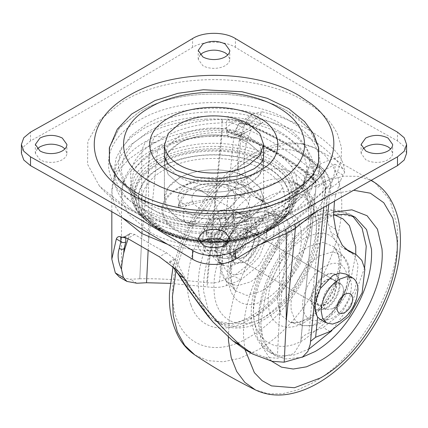 <?xml version="1.0" encoding="UTF-8"?>
<svg xmlns="http://www.w3.org/2000/svg" width="428" height="428" viewBox="0 0 428 428"><rect width="100%" height="100%" fill="white"/><g stroke="black" fill="none" stroke-linecap="round" stroke-linejoin="round"><path stroke-width="0.32" stroke-dasharray="2.14 1.6" d="M334.942 274.139C337.874 275.771 339.377 278.938 339.441 283.646C339.404 287.723 338.264 291.971 336.028 296.39C333.102 301.922 329.421 306.015 324.996 308.668L314.778 309.685L310.546 300.328C311.402 289.703 316.217 281.356 324.996 275.3C328.816 273.155 332.133 272.77 334.942 274.139L335.595 274.519C338.532 276.151 340.035 279.318 340.1 284.026C340.062 288.103 338.923 292.351 336.681 296.77C333.76 302.302 330.079 306.395 325.649 309.048L315.436 310.059L311.204 300.707C312.06 290.077 316.875 281.736 325.649 275.68C329.474 273.535 332.791 273.144 335.595 274.519M332.882 279.388C335.017 280.57 336.108 282.876 336.157 286.3L333.674 295.566C331.545 299.589 328.87 302.569 325.649 304.501L318.218 305.234L315.142 298.434C315.768 290.703 319.267 284.636 325.649 280.233C328.431 278.671 330.844 278.387 332.882 279.388L251.445 232.372C253.579 233.554 254.671 235.855 254.719 239.279L252.236 248.55C250.107 252.574 247.432 255.548 244.211 257.479L236.78 258.218L233.704 251.413C234.325 243.682 237.829 237.615 244.211 233.212C246.993 231.65 249.401 231.371 251.445 232.372M254.157 227.503C257.094 229.13 258.592 232.297 258.662 237.005C258.624 241.082 257.485 245.335 255.243 249.749C252.317 255.281 248.641 259.373 244.211 262.032L233.993 263.043L229.761 253.692C230.617 243.061 235.437 234.721 244.211 228.664C248.037 226.514 251.348 226.128 254.157 227.503L254.815 227.883C257.752 229.51 259.25 232.677 259.32 237.385C259.282 241.462 258.143 245.709 255.901 250.129C252.975 255.66 249.299 259.753 244.87 262.412L234.651 263.423L230.419 254.066C231.275 243.441 236.09 235.1 244.87 229.044C248.689 226.894 252.006 226.508 254.815 227.883M200.17 242.917L198.212 247.314L202.835 253.761C205.831 255.446 209.41 256.335 213.588 256.431C218.077 256.458 221.939 255.57 225.165 253.761C227.851 252.178 229.376 250.284 229.734 248.074L229.788 247.314L227.83 242.917M37.29 148.88L35.331 153.278L39.959 159.724C42.95 161.41 46.534 162.298 50.707 162.394C55.201 162.421 59.059 161.533 62.285 159.724C64.97 158.141 66.495 156.247 66.859 154.037L66.912 153.278L64.954 148.88M363.046 148.88L361.088 153.278L365.715 159.724C368.706 161.41 372.29 162.298 376.463 162.394C380.957 162.421 384.815 161.533 388.041 159.724C390.727 158.141 392.251 156.247 392.615 154.037L392.669 153.278L390.711 148.88M200.17 54.843L198.212 59.246L202.835 65.687C205.831 67.373 209.41 68.261 213.588 68.357C218.077 68.384 221.939 67.496 225.165 65.687C227.851 64.104 229.376 62.21 229.734 60L229.788 59.246L227.83 54.843M178.925 143.273C197.185 132.177 230.815 132.177 249.075 143.273L259.828 152.566L263.6 163.523L263.172 167.289C261.61 173.677 256.907 179.172 249.075 183.773C239.91 188.935 228.943 191.723 216.161 192.135C201.727 192.354 189.315 189.567 178.925 183.773L168.172 174.485L164.4 163.523L168.172 152.566L178.925 143.273C170.488 148.249 165.706 154.203 164.571 161.137L164.4 163.523L168.172 174.485L178.925 183.773C197.185 194.874 230.815 194.874 249.075 183.773L259.828 174.485L263.6 163.523L259.828 152.566L249.075 143.273C239.669 137.987 228.413 135.195 215.3 134.895C201.187 134.815 189.064 137.607 178.925 143.273M109.493 162.308L119.396 181.461L139.523 197.725L151.555 203.696C199.427 225.363 276.911 215.894 305.464 184.885L313.927 173.945L318.512 162.266M318.673 147.949L308.909 128.357L288.477 111.729C249.706 88.157 178.294 88.157 139.523 111.729L119.091 128.357L109.327 147.949M109.327 161.506L119.091 181.097L139.523 197.725C171.692 216.921 226.439 221.158 266.232 207.537L286.102 199.057L302.002 188.143L313.061 175.394L318.673 161.506M318.464 146.932L311.755 132.081L298.824 118.674L288.477 111.724C249.706 88.157 178.294 88.157 139.523 111.724L119.449 127.929L109.52 147.007M246.763 221.608C209.8 228.803 166.481 222.806 139.186 206.719C98.178 184.233 98.178 142.813 139.186 120.332C178.134 96.653 249.866 96.653 288.814 120.332C302.211 128.138 311.381 137.345 316.313 147.96C331.395 178.107 298.824 212.598 246.763 221.608M253.595 223.47C208.923 232.169 156.573 224.919 123.59 205.477L99.467 186.094L87.558 164.245L87.82 141.347L100.232 119.594L123.59 101.083C170.654 72.471 257.346 72.471 304.41 101.083C320.599 110.515 331.679 121.648 337.639 134.472L341.469 147.526L341.202 160.762L336.841 173.757L328.533 186.094L315.051 198.506L297.588 209.142L276.825 217.574L253.595 223.47M406.6 153.278L404.225 146.558L397.484 140.914C342.416 110.328 288.397 79.137 235.421 47.348C224.438 40.387 203.562 40.387 192.579 47.348C139.603 79.137 85.584 110.328 30.516 140.914L23.775 146.558L21.4 153.278M178.931 218.692C169.772 213.262 164.935 206.761 164.416 199.191L168.177 187.485L178.931 178.192C187.55 173.324 197.859 170.558 209.87 169.905C225.042 169.344 238.112 172.109 249.069 178.192L259.823 187.485L263.6 198.442L259.823 209.399L249.069 218.692C230.815 229.788 197.185 229.788 178.931 218.692C197.185 229.793 230.815 229.793 249.075 218.692L259.828 209.399L263.6 198.442L259.828 187.48L249.075 178.192C239.669 172.907 228.413 170.114 215.3 169.814C201.187 169.734 189.064 172.527 178.925 178.192C170.488 183.168 165.706 189.123 164.571 196.056L164.4 198.442L168.172 209.399L178.925 218.692M194.061 221.469L214 198.442L198.357 189.411L206.703 194.226L209.014 189.24L219.27 183.35L219.725 186.105L224.636 184.19L236.256 193.451L233.939 198.442L214 198.442L235.368 195.136C244.656 193.927 251.241 204.504 249.877 212.834L241.237 214.166L247.566 217.82L229.643 207.473C223.539 210.774 216.418 211.876 208.276 210.779C205.643 216.226 196.527 224.272 191.744 226.455L194.061 221.469L185.42 222.801C181.108 215.412 183.393 203.407 192.632 201.749L214 198.442L241.237 214.166M233.939 198.442L242.58 197.105L244.575 195.163L235.368 195.136C237.267 199.839 235.357 203.947 229.643 207.473L214 198.442L186.763 205.74L180.434 202.091L187.394 191.353L192.921 188.662L198.357 189.411L194.392 187.122C202.198 183.73 210.49 182.467 219.27 183.35M229.643 207.473C236.31 211.582 233.747 223.523 227.621 229.333L221.297 225.679L214 198.442L208.276 210.779C200.272 209.378 195.061 206.366 192.632 201.749C182.472 203.739 177.636 205.515 178.123 207.077L186.763 205.74M187.394 191.353C182.489 195.008 179.364 200.127 178.021 206.713L180.434 202.091M221.297 225.679L218.981 230.671C212.721 226.803 205.948 216.295 208.276 210.779M192.632 201.749C190.733 197.046 192.643 192.932 198.357 189.411C204.461 186.11 211.582 185.008 219.725 186.105L214 198.442L206.703 194.226M219.725 186.105C227.728 187.507 232.939 190.519 235.368 195.136M200.379 190.578L209.014 189.24M191.744 226.455L185.42 222.801M249.877 212.834L247.566 217.82M227.621 229.333L218.981 230.671M236.256 193.451L242.58 197.105M340.26 283.604C342.4 284.791 343.491 287.097 343.54 290.532L341.052 299.825C338.917 303.853 336.237 306.839 333.005 308.775L325.558 309.514L322.471 302.692C323.097 294.945 326.607 288.863 333.005 284.449C335.793 282.881 338.211 282.598 340.26 283.604L333.428 279.661C335.568 280.843 336.665 283.154 336.713 286.589L334.22 295.882C332.085 299.91 329.405 302.896 326.179 304.832L318.726 305.571L315.639 298.749C316.265 291.003 319.78 284.92 326.179 280.506C328.961 278.938 331.379 278.655 333.428 279.661M235.919 257.747C238.032 259.095 240.622 258.919 243.687 257.207C250.086 252.793 253.595 246.71 254.221 238.963L251.134 232.142L243.687 232.88C240.739 234.635 238.225 237.31 236.138 240.921L233.153 251.124C233.185 254.243 234.111 256.452 235.919 257.747L229.087 253.804C231.2 255.152 233.79 254.976 236.855 253.264C243.254 248.85 246.769 242.767 247.389 235.02L244.302 228.199L236.855 228.937C233.913 230.692 231.393 233.367 229.306 236.973L226.321 247.181C226.353 250.3 227.279 252.509 229.087 253.804M297.54 184.522L295.866 174.908L290.901 165.684C281.849 154.647 267.093 146.13 246.635 140.122C220.661 134.189 195.516 135.184 171.189 143.107L164.582 145.691L154.931 150.592C144.873 156.445 137.821 163.325 133.782 171.232L130.46 184.698L136.821 203.156L154.931 218.804C170.291 227.455 188.684 232.147 210.105 232.875C234.517 233.287 255.505 228.6 273.069 218.804L281.356 213.107L285.733 209.239L294.534 197.34L297.54 184.522L297.54 191.573L291.179 173.115L273.069 157.467C258.228 149.088 240.461 144.418 219.767 143.455C181.675 141.534 143.792 156.803 133.782 178.107L130.658 188.24L130.46 191.573L136.821 210.03L154.931 225.674C170.291 234.33 188.684 239.022 210.105 239.75C234.517 240.161 255.505 235.47 273.069 225.674L291.179 210.03L297.54 191.573C297.551 196.789 296.203 201.936 293.501 207.008L290.147 212.218C283.951 220.324 274.797 226.963 262.685 232.142L241.344 238.653L217.649 241.306L190.123 239.306L165.31 232.142L155.824 227.439C138.64 217.14 130.674 204.851 131.92 190.572C135.002 172.998 149.961 159.97 176.801 151.485C190.31 147.58 204.605 145.905 219.682 146.467C240.06 147.414 257.56 152.015 272.176 160.265C304.067 177.748 304.067 209.955 272.176 227.439L261.626 232.591L281.924 220.062C302.152 202.391 297.31 176.983 270.908 162.276L253.216 154.556C228.263 147.029 203.059 146.74 177.609 153.689C129.705 166.401 118.412 207.307 157.092 227.99L166.369 232.591L190.642 239.6L217.568 241.558L240.75 238.958L261.626 232.591M205.681 119.161C236.24 118.037 262.562 123.601 284.636 135.853L297.059 144.594L306.293 154.567L311.975 165.385L313.895 176.636L311.975 187.887L306.293 198.704L297.059 208.677L284.636 217.419C247.866 239.771 180.135 239.771 143.364 217.419C124.923 206.483 115.186 193.392 114.137 178.144L116.025 165.385L121.707 154.567L130.941 144.594L143.364 135.853C160.725 126.046 181.493 120.482 205.681 119.161M205.681 112.061C236.24 110.932 262.562 116.496 284.636 128.753L297.059 137.495L306.293 147.462L311.975 158.285L313.895 169.536L311.975 180.787L306.293 191.605L297.059 201.577L284.636 210.314C247.866 232.672 180.135 232.672 143.364 210.314C124.923 199.384 115.186 186.292 114.137 171.045L116.025 158.285L121.707 147.462L130.941 137.495L143.364 128.753C160.725 118.941 181.493 113.377 205.681 112.061M279.618 131.647C297.685 142.406 306.742 155.278 306.79 170.264L302.446 185.757L293.282 197.378L279.618 207.419C262.476 217.071 241.954 222.287 218.05 223.063C191.038 223.475 167.813 218.259 148.382 207.419L134.718 197.378L125.554 185.757L121.258 171.377L123.836 156.857L133.108 143.278L148.382 131.647C182.542 110.884 245.458 110.884 279.618 131.647M218.184 218.869C190.257 219.297 166.246 213.904 146.151 202.695L132.022 192.311L122.552 180.295L118.107 165.427L120.776 150.415L130.358 136.377L146.151 124.35C181.472 102.881 246.528 102.881 281.849 124.35C300.526 135.478 309.893 148.784 309.942 164.277L305.448 180.295L295.978 192.311L281.849 202.695C264.124 212.673 242.906 218.066 218.184 218.869M240.563 212.663C228.076 220.827 204.391 221.597 190.39 214.3L188.384 213.23L180.29 206.093L177.802 197.683L180.268 190.818L186.528 184.81C199.362 175.673 225.626 175.1 239.616 183.655L247.207 190.091L250.198 197.683L247.956 205.724L240.563 212.663M282.748 187.453L286.097 201.513L281.073 215.407L263.546 230.35L236.721 239.605C211.437 244.618 181.691 240.552 162.988 229.526L146.611 214.947C133.664 196.5 147.804 173.554 178.021 163.972C205.296 154.567 242.922 157.445 265.012 170.622C273.251 175.416 279.168 181.023 282.748 187.453C278.478 194.403 272.08 198.742 263.541 200.459C273.011 215.616 257.142 233.881 230.441 238.556C210.276 241.932 192.493 239.498 177.09 231.264C156.857 220.169 156.862 199.737 177.09 188.646C196.302 176.962 231.698 176.962 250.91 188.646C256.714 192.017 260.925 195.954 263.541 200.459M123.719 237.385L124.741 236.593L125.548 236.903L124.912 237.38M208.04 316.217L188.481 284.695L176.989 262.369L174.469 258.854L166.417 252.75C153.229 245.661 142.647 239.552 134.665 234.421L130.363 233.394L124.741 236.593L122.494 236.994M186.769 287.295L187.491 285.262L179.589 272.946L173.324 264.488L169.734 262.573L166.171 261.899M194.018 293.886L187.491 285.262L188.481 284.695M178.797 275.006L179.589 272.946M173.554 267.746C172.538 267.163 172.463 266.077 173.324 264.488L176.989 262.369M128.116 238.76L129.219 234.79L125.548 236.903L125.779 237.583M175.073 259.486L169.734 262.573M174.469 258.854L168.327 262.396M130.363 233.394L124.227 236.935M129.219 234.79L130.08 233.511L124.767 236.566M320.46 288.328C313.826 300.419 312.879 310.016 317.619 317.121M224.545 230.446C214.872 241.643 213.256 257.586 221.233 263.985C214.931 256.046 216.038 244.864 224.545 230.446L234.207 132.552L239.787 128.903L244.399 125.088L247.427 119.899L252.424 113.832L262.369 111.858L255.944 118.503L248.31 124.446L239.022 123.526L235.175 132.027M331.325 187.539L330.363 188.063C330.074 178.23 325.997 170.526 318.138 164.967L328.49 160.382L339.993 156.675C342.464 160.661 344.032 165.877 344.7 172.329L342.989 175.068L340.549 180.6L335.937 184.415L331.325 187.539C330.55 177.877 326.168 170.296 318.191 164.791C298.749 149.115 275.455 135.671 248.31 124.446L242.312 122.997L239.038 121.573L237.192 120.145C269.849 132.755 297.535 148.778 320.24 168.215L314.848 166.032L308.106 167.113C287.311 149.244 261.444 134.312 230.494 122.306L222.293 122.916C199.673 123.339 180.263 128.106 164.052 137.222L154.893 142.508C122.494 160.275 122.494 192.996 154.893 210.763C185.661 229.467 242.339 229.467 273.107 210.763L282.266 205.472C298.054 196.115 306.314 184.907 307.042 171.847L308.106 167.113C319.593 169.772 325.601 175.988 326.115 185.768L325.403 190.744L322.514 201.508L316.094 211.732M154.893 142.508L145.606 141.588L154.759 136.302L150.913 144.803C170.692 134.178 194.376 128.801 221.966 128.668C221.971 118.995 222.079 117.074 222.293 122.916L222.1 119.508L227.905 119.08L237.192 120.145L230.494 122.306L227.905 119.08L226.508 121.589L226.102 128.026C230.815 123.408 235.127 121.258 239.038 121.573C271.668 134.232 298.942 149.977 320.872 168.819L323.579 172.002L320.24 168.215L318.138 164.967M323.579 172.002L326.115 185.768C325.981 188.432 327.393 189.197 330.363 188.063L328.741 204.45M307.042 171.847L320.342 176.561L325.612 187.582L323.771 207.307M282.266 205.472L290.254 213.208L294.945 223.999M164.052 137.222L154.765 136.302C162.822 131.428 173.356 127.303 186.351 123.927C199.009 120.974 210.929 119.503 222.1 119.508M139.779 278.799L141.754 237.577L139.779 278.799C157.729 278.409 180.06 279.682 206.767 282.619L221.966 128.668L226.102 128.026C227.996 131.856 230.703 133.37 234.207 132.552L238.861 123.612L247.999 124.468M247.427 119.899L255.596 124.409L242.703 131.845L241.162 135.248L236.021 137.768C232.463 138.752 229.52 137.88 227.204 135.152L226.728 131.856C226.92 129.219 227.081 129.251 227.22 131.963L230.403 130.353L232.292 132.883L234.908 134.151L239.948 135.178L237.433 134.253L236.021 137.768M244.399 125.088L239.386 140.052L246.218 144.001L250.979 129.577L255.414 124.511L263.017 122.627L255.227 118.128L249.594 117.422M344.7 172.329L342.796 168.686L335.001 164.186L335.001 170.456L342.989 175.068M334.466 201.176L335.536 195.569L328.704 191.621L333.471 177.203L335.001 170.456M281.356 213.107C285.685 216.563 288.028 220.934 288.381 226.214L307.582 210.523L315.586 191.883L315.72 189.807L300.793 340.988C300.911 337.799 303.58 335.242 308.802 333.31L323.654 182.868C323.343 179.006 321.589 175.972 318.4 173.768L313.264 177.508L314.505 180.349L313.012 178.166L305.036 176.892C310.075 177.171 313.585 179.257 315.564 183.147L316.324 186.603C316.463 188.069 317.544 187.871 319.572 186.003L323.654 182.868L333.471 177.203M319.572 186.003C319.277 182.13 317.175 179.295 313.264 177.508C293.196 160.869 268.757 146.761 239.948 135.178L246.416 132.215L242.703 131.845L237.433 134.253L234.908 134.151M234.897 134.146C266.649 146.526 293.078 161.854 314.173 180.124L316.137 183.05L316.324 186.603L315.768 189.133L300.718 342.512L293.849 353.662L277.296 358.236L265.141 357.278L272.101 361.296M315.564 183.147L315.345 181.167L314.537 180.204C292.613 161.024 265.044 145.108 231.832 132.45L226.728 131.856C226.92 129.219 227.081 129.251 227.22 131.963L246.635 140.122M232.292 132.883L227.204 135.152L221.929 135.655C221.929 129.85 221.998 128.7 222.121 132.204L227.22 131.963M290.901 165.684L305.036 176.892L304.618 179.835C311.825 180.562 315.522 183.885 315.72 189.807L300.718 342.512M250.979 129.577L241.162 135.248L226.31 285.685C220.939 287.525 214.503 287.905 207.002 286.835L221.929 135.655C196.928 135.895 175.475 140.903 157.552 150.677L159.863 145.579L164.582 145.691M148.142 250.455L148.586 241.52L157.552 150.677L148.586 155.856L150.897 150.752L159.863 145.579C168.702 140.512 178.663 136.666 189.754 134.028C201.369 131.428 212.122 130.139 222.009 130.16L222.121 132.204C203.006 132.514 186.03 136.147 171.189 143.107M262.369 111.858C298.327 120.974 324.205 135.911 339.993 156.675M255.227 118.128C297.385 127.491 326.575 144.343 342.796 168.686M206.767 282.619C211.71 283.25 215.947 282.962 219.478 281.742L233.886 275.98L252.739 260.909L265.997 237.214L268.736 213.69L265.665 204.814L259.935 199.057L252.9 195.944L259.726 199.887L263.846 201.711L257.019 197.768M310.541 341.309L310.263 344.166M349.253 250.626L354.989 256.383L358.054 265.258L355.315 288.782L342.063 312.477L323.204 327.548L308.802 333.31M139.624 278.799L129.957 279.233L119.476 277.114M226.31 285.685L240.718 279.923L259.571 264.852L272.829 241.157L275.562 217.633L272.497 208.757L266.767 203L263.846 201.711M170.242 283.357L207.002 286.835M136.912 283.245L129.957 279.233M245.308 349.762L265.141 357.278M335.536 195.569L340.549 180.6M239.386 140.052C236.577 152.914 236.62 164.111 239.509 173.65L241.793 180.985L246.207 189.909L252.9 195.944M246.218 144.001C243.409 156.857 243.452 168.054 246.341 177.593L248.62 184.928L253.034 193.852L259.726 199.887M345.819 249.16L342.218 247.512L335.525 241.478L331.112 232.554L328.827 225.219C325.938 215.68 325.895 204.482 328.704 191.621M148.586 241.52L148.586 155.856L128.534 173.185L123.269 183.205L121.493 193.622L123.269 204.044L128.534 214.064L148.586 231.388C182.638 252.092 245.362 252.092 279.414 231.388L279.414 317.052L277.296 358.236M211.683 225.133C209.26 228.991 208.019 232.795 207.96 236.55L211.036 243.355L218.467 242.617L225.7 235.111C227.835 231.462 228.927 227.894 228.975 224.416L225.898 217.611L218.467 218.35L211.683 225.133M209.843 224.074C207.425 227.926 206.184 231.735 206.119 235.491L209.196 242.291L216.627 241.558L223.86 234.046C225.995 230.398 227.086 226.835 227.134 223.357C227.108 220.42 226.278 218.285 224.652 216.953L224.058 216.552L216.627 217.285L209.843 224.074M219.093 218.874C217.601 217.777 215.728 217.857 213.476 219.109C209.008 222.191 206.553 226.439 206.119 231.848C206.553 236.754 209.008 238.171 213.476 236.096L218.537 230.842L220.832 223.357L219.093 218.874M244.88 228.632L244.286 228.231L236.855 228.964C230.473 233.372 226.968 239.439 226.348 247.165L229.424 253.97L236.855 253.237L244.088 245.726C246.223 242.077 247.314 238.514 247.363 235.031C247.336 232.099 246.507 229.964 244.88 228.632M333.005 308.749L340.239 301.237C342.373 297.588 343.465 294.025 343.513 290.548C343.486 287.611 342.657 285.476 341.03 284.144L340.437 283.743L333.005 284.481C326.623 288.884 323.119 294.951 322.498 302.682L325.574 309.481L333.005 308.749M251.899 217.724L250.787 216.969L244.393 215.728L236.855 218.35C226.326 224.112 216.884 240.477 217.151 252.477L218.655 260.315L222.924 265.232L229.317 266.473L236.855 263.851C242.066 260.759 246.592 256.067 250.417 249.775C254.419 242.933 256.468 236.251 256.559 229.724C256.506 224.224 254.954 220.222 251.899 217.724M246.646 214.69L245.533 213.936L239.14 212.695L231.601 215.316C221.073 221.078 211.63 237.444 211.897 249.444L213.401 257.281L217.67 262.198L224.063 263.439L231.601 260.818C236.812 257.726 241.333 253.034 245.164 246.742C249.166 239.899 251.215 233.217 251.306 226.69C251.252 221.19 249.701 217.189 246.646 214.69M320.005 319.133L325.97 320.294L333.005 317.849C337.874 314.965 342.09 310.584 345.664 304.709C349.403 298.321 351.313 292.083 351.399 285.995C351.351 280.859 349.901 277.125 347.049 274.792L346.011 274.091M320.428 288.386L314.617 307.229L317.517 316.998M345.979 316.608L352.233 308.497L356.813 297.851M235.635 232.704L234.228 221.383C234.03 214.621 231.404 210.886 226.348 210.169C221.094 209.966 215.84 213 210.587 219.27C205.526 225.824 202.899 232.597 202.706 239.584C202.899 246.346 205.526 250.08 210.587 250.797C215.84 251.001 221.094 247.967 226.348 241.697L235.635 232.704L245.956 238.664L239.482 249.278L230.194 258.271L223.721 258.378L214.433 256.864L215.84 247.165L214.433 235.844L223.721 226.856L230.194 216.236L239.482 217.756L245.956 217.643L247.363 228.964L245.956 238.664M226.348 241.697C231.404 235.143 234.03 228.37 234.228 221.383L235.635 211.689L226.348 210.169L219.874 210.282L210.587 219.27L204.113 229.889L202.706 239.584L204.113 250.904L210.587 250.797L219.874 252.311L226.348 241.697M219.874 252.311L230.194 258.271M204.113 250.904L214.433 256.864M204.113 229.889L214.433 235.844M219.874 210.282L230.194 216.236M235.635 211.689L245.956 217.643M239.482 217.756C234.228 217.547 228.975 220.581 223.721 226.856C218.665 233.41 216.038 240.178 215.84 247.165C216.038 253.927 218.665 257.667 223.721 258.378C228.975 258.587 234.228 255.553 239.482 249.278C244.543 242.724 247.17 235.956 247.363 228.964C247.17 222.207 244.543 218.467 239.482 217.756M316.453 221.019C317.635 255.473 290.414 303.013 259.973 319.668L238.359 327.185L220.035 323.622L208.575 311.167L203.632 291.527C202.776 273.931 207.452 255.302 217.67 235.657C229.05 214.77 243.152 199.293 259.973 189.23C266.885 185.249 273.578 182.804 280.04 181.895L290.66 181.975L299.91 185.271L312.017 199.063L316.453 221.019M201.176 303.094C195.045 282.994 198.795 259.502 212.416 232.623C223.796 211.737 237.898 196.259 254.719 186.196C261.631 182.216 268.324 179.771 274.787 178.861L285.401 178.941L294.657 182.237L302.992 189.684L308.572 200.657L311.076 214.524L310.359 230.505L299.621 265.06L278.767 296.54C271.149 305.052 263.129 311.75 254.719 316.634L233.105 324.151L214.781 320.588L206.708 313.489L201.176 303.094M302.088 357.289L285.674 358.953L275.204 355.475L263.097 341.683L258.667 319.727C257.485 285.273 284.7 237.733 315.142 221.078L336.756 213.567L355.08 217.124L349.826 214.091L352.495 215.851M364.624 267.768L352.19 302.056L331.919 330.603M309.888 218.045L331.502 210.533L349.826 214.091C320.652 199.978 288.151 223.368 266.74 259.496C256.26 278.612 251.092 296.668 251.236 313.665C251.215 324.381 253.804 333.851 258.994 342.074C261.893 346.407 265.542 349.863 269.95 352.442L257.843 338.65L253.413 316.693C252.231 282.239 279.447 234.699 309.888 218.045M309.118 348.922L294.213 354.973L280.42 355.919L269.95 352.442L275.204 355.475L267.414 348.039L262.605 336.943L260.839 322.755L266.473 290.12L283.962 255.243L308.652 228.413L333.487 215.279M335.83 285C332.379 293.774 327.543 301.574 321.326 308.385L308.749 318.7L299.102 322.509L290.398 322.423L280.902 315.083L277.488 300.654C277.601 291.04 280.458 281.105 286.075 270.849C292.297 259.924 299.857 251.808 308.749 246.512L322.953 242.253L334.054 246.806L339.12 256.533C340.972 264.804 339.875 274.295 335.83 285M344.733 291.179C338.981 305.18 330.662 315.532 319.775 322.236L310.889 325.745L302.864 325.665L295.315 320.658L291.382 310.958C290.002 300.9 292.506 289.959 298.883 278.141C304.618 268.072 311.584 260.593 319.775 255.714L332.866 251.787L343.096 255.987L347.846 265.307C349.435 272.866 348.397 281.49 344.733 291.179M269.48 215.498L279.468 215.289L282.753 216.563C289.67 220.554 292.843 228.349 292.276 239.948C291.398 258.689 276.927 282.491 261.117 291.2L246.913 295.459L235.812 290.906L230.521 280.185L230.569 265.093C233.346 247.277 246.806 226.974 261.117 219.013L269.48 215.498L271.555 215.541L274.963 211.373C293.009 208.372 301.842 218.029 301.467 240.359C300.221 262.107 283.475 289.435 265.226 299.498C242.869 313.291 224.181 297.316 229.67 269.105C232.907 248.368 248.572 224.732 265.226 215.466L274.963 211.373M259.058 211.951L266.997 212.047L270.025 213.224C276.397 216.9 279.324 224.079 278.805 234.769C277.991 252.039 264.659 273.974 250.086 281.999L237 285.925L226.765 281.726L221.934 272.031L221.865 258.394C224.277 241.879 236.775 222.881 250.086 215.477L259.058 211.951M230.569 265.093L231.741 267.313L229.67 269.105M265.226 198.33C292.367 181.868 316.8 195.617 316.453 227.166C317.523 258.41 292.838 301.531 265.226 316.634C239.156 332.385 215.343 320.492 214.123 291.11C211.309 259.753 236.534 213.946 265.226 198.33M190.941 304.87C176.529 269.324 208.859 198.726 249.465 177.096C276.558 160.944 302.275 168.75 309.011 195.168C317.26 222.704 302.377 268.591 275.75 297.706C267.42 307.01 258.662 314.329 249.465 319.668C223.593 335.038 198.827 328.779 190.941 304.87M225.989 177.545C233.624 170.312 241.451 164.379 249.465 159.74C290.484 134.841 327.286 156.086 326.227 204.06C327.286 250.813 290.484 314.559 249.465 337.018C207.029 362.88 169.493 338.971 172.8 288.188C173.95 251.536 196.168 205.317 225.989 177.545M175.999 270.812L184.238 244.597L196.671 218.852L212.577 195.061L231.04 174.592C239.461 166.62 248.09 160.077 256.928 154.963L272.652 147.585L287.835 143.867L301.933 143.942L314.468 147.804L324.488 154.829L332.406 164.903L337.965 177.716L340.993 192.868C348.103 244.602 305.779 323.916 256.928 350.414L239.632 358.338L223.068 361.799L207.933 360.66L194.868 354.962M228.343 336.857L229.515 316.699L234.02 295.272L252.183 252.065L279.949 214.07L296.106 198.966L312.938 187.298L328.854 179.851L344.203 176.159L358.434 176.352L371.044 180.423M245.014 349.59L243.853 340.201C239.364 293.212 277.242 224.176 320.395 200.695L337.451 193.06L353.651 190.246M374.998 182.751L389.806 199.758L397.002 225.203L397.328 228.937C402.272 280.747 360.515 356.861 312.938 382.75L297.209 390.127L282.031 393.846L267.928 393.771L255.393 389.908M271.646 361.216L262.123 346.514L258.667 325.869C257.372 288.21 287.124 236.245 320.395 218.045L333.471 212.111M355.764 254.382L350.997 278.623L339.714 303.083L323.498 324.333L304.634 339.383C277.494 355.845 253.066 342.095 253.408 310.551C252.338 279.302 277.023 236.181 304.634 221.078L320.444 214.84L334.707 214.979M304.634 322.247C285.192 334.054 267.746 323.98 268.249 301.242C267.746 279.077 285.192 248.861 304.634 238.214C322.792 229.06 334.578 232.95 339.993 249.882C344.369 266.5 335.108 293.485 319.277 310.241C314.612 315.292 309.728 319.293 304.634 322.247M302.981 309.032C300.312 295.47 311.654 273.406 324.996 266.2C336.258 260.545 343.513 263.022 346.755 273.642C350.323 287.017 338.826 310.343 324.996 317.769C313.157 323.611 305.822 320.7 302.981 309.032M251.825 217.21L258.731 217.51L263.932 221.292L266.778 228.087L266.917 237.064L259.357 256.977L244.87 271.512C231.254 279.901 219.821 270.336 222.988 253.21C226.059 238.589 233.351 227.498 244.87 219.944L251.825 217.21M164.4 156.776L164.4 198.442L164.4 156.616L168.172 167.578L178.925 176.866C189.315 182.66 201.727 185.447 216.161 185.228C230.248 184.741 242.007 181.467 251.434 175.405C257.897 171.061 261.808 166.053 263.172 160.382L263.6 156.616L263.6 198.442L263.6 156.83M263.6 156.29L259.593 145.338L248.631 136.115C230.205 125.201 196.773 125.377 178.706 136.495L168.231 145.579L164.4 156.274M30.516 140.914L30.516 132.118M192.579 47.348L192.579 38.552M235.421 47.348L235.421 38.552M397.484 140.914L397.484 132.118M134.424 194.868C134.344 169.333 176.673 147.435 220.634 150.276C232.046 150.843 242.767 152.732 252.788 155.942L270.287 163.576L283.86 174.041L291.778 186.292L293.399 199.33L288.6 212.106L281.18 220.725C256.276 245.164 191.225 249.299 157.713 228.568L139.4 212.106L134.424 194.868M220.597 151.186C196.366 150.292 175.501 154.706 158.002 164.422C143.385 173.089 135.665 183.468 134.836 195.553L139.785 212.705L158.002 229.082C181.13 242.826 219.746 246.469 249.251 237.695L272.855 227.343L288.215 212.705L293.191 196.998L288.509 181.263C284.486 174.865 278.312 169.247 269.998 164.422C256.238 156.643 239.771 152.234 220.597 151.186M250.107 189.106C230.392 177.053 193.36 177.855 175.277 190.738C157.948 201.85 159.168 220.474 177.893 230.799L180.712 232.313C200.454 242.601 233.843 241.51 251.445 230.002C269.993 219.002 269.362 199.694 250.107 189.106M285.888 185.244C282.143 178.524 275.958 172.655 267.339 167.648C244.244 153.866 204.894 150.854 176.379 160.693C144.782 170.708 129.994 194.703 143.535 213.989C147.387 219.767 153.096 224.85 160.661 229.237C183.639 242.944 222.699 246.004 251.183 236.336C281.678 226.781 297.005 204.22 285.888 185.244M236.721 239.605L234.672 242.28C254.59 238.444 272.181 228.846 281.073 215.407L273.781 223.298C264.135 231.083 251.766 236.395 236.673 239.236C227.455 240.996 217.659 241.633 207.286 241.135C180.177 240.081 155 228.349 146.927 215.412L146.927 215.407C154.685 226.177 165.743 233.966 180.092 238.787C198.555 244.607 216.75 245.768 234.672 242.28L230.441 238.556M267.639 167.471C275.611 172.099 281.517 177.476 285.374 183.607C298.787 203.744 281.576 228.477 247.764 237.663C219.5 246.068 182.515 242.58 160.361 229.413C130.957 213.288 130.957 183.596 160.361 167.471C188.283 150.496 239.717 150.496 267.639 167.471M166.417 252.75L159.398 256.805M134.665 234.421L127.646 238.471M273.107 210.763L281.11 218.521L285.802 229.344M122.189 217.681L114.453 205.082L111.831 191.803C112.125 168.247 128.903 150.833 145.606 141.588L141.754 150.094L150.913 144.803L141.754 237.577L141.754 150.094L129.047 159.034L119.61 169.231L113.794 180.295L111.831 191.803L111.831 211.689M260.256 244.399L237.781 249.171L214 250.792L190.219 249.171L167.744 244.399M335.001 164.186L318.4 173.768M246.416 132.215L263.017 122.627M273.069 218.804C277.018 222.319 279.131 226.514 279.414 231.388L288.381 226.214L279.414 317.052M304.618 179.835C304.083 190.867 297.792 200.673 285.733 209.239M121.493 269.613L121.493 193.622C121.525 187.336 122.986 181.322 125.869 175.592C131.401 165.278 139.742 157.001 150.897 150.752L154.931 150.592M219.478 281.742L221.233 263.985M310.354 342.427L325.553 188.475M330.036 331.491L323.204 327.548M240.718 279.923L233.886 275.98M246.341 177.593L239.509 173.65M335.659 229.162L328.827 225.219M248.62 184.928L241.793 180.985M337.943 236.497L331.112 232.554M220.035 323.622L214.781 320.588L223.052 323.402C228.178 324.189 234.095 323.413 240.804 321.064C252.959 316.453 264.509 308.032 275.461 295.791C291.168 278.061 301.729 257.34 307.138 233.635C311.183 205.943 307.026 188.812 294.657 182.237L299.91 185.271C304.554 187.988 308.353 191.669 311.306 196.313C316.201 204.407 318.641 213.652 318.63 224.047C318.742 232.752 317.303 242.162 314.302 252.29C311.659 261.064 307.941 269.688 303.158 278.163C294.903 292.474 285.203 304.067 274.059 312.938C262.241 321.674 252.365 326.478 244.425 327.35C235.598 328.961 227.471 327.72 220.035 323.622M302.864 325.665L290.398 322.423C295.545 323.702 302.211 321.332 306.159 318.855C310.562 316.313 314.869 312.777 319.069 308.24C333.498 293.688 341.967 266.473 338.018 254.649C337.13 251.15 335.809 248.534 334.054 246.806L343.096 255.987C346.289 259.411 348.344 263.332 349.253 267.746L349.339 283.02L345.182 296.251L334.573 312.547L322.942 322.107L315.409 325.334L302.864 325.665M315.436 310.059L314.778 309.685M318.218 305.234L236.78 258.218M234.651 263.423L233.993 263.043M279.468 215.289L266.997 212.047L256.645 211.849L249.893 214.075C242.692 217.461 236.299 223.068 230.708 230.906C225.155 238.995 221.715 247.213 220.377 255.553C218.499 267.559 221.811 277.253 226.765 281.726L235.812 290.906C231.816 287.916 230.462 280.051 231.741 267.313C233.918 254.708 239.862 242.548 249.572 230.831C257.859 220.934 268.672 215.819 271.555 215.541L279.468 215.289M172.982 267.307L180.787 242.168L192.793 217.108L208.286 193.863L226.198 174.009C254.039 147.815 286.107 134.938 314.468 147.804L371.279 180.29M229.788 247.314L229.788 238.519M198.212 247.314L198.212 238.519M66.912 153.278L66.912 144.482M35.331 153.278L35.331 144.482M392.669 153.278L392.669 144.482M361.088 153.278L361.088 144.482M229.788 59.246L229.788 50.445M198.212 59.246L198.212 50.445M328.533 186.094C312.28 205.456 283.817 219.618 251.514 225.711C222.287 231.318 192.183 230.136 161.201 222.169C151.266 219.414 141.957 215.878 133.274 211.56C119.605 204.771 108.332 196.286 99.467 186.094M244.575 195.163C239.017 189.283 232.372 185.629 224.636 184.19M325.558 309.514L318.726 305.571M251.134 232.142L244.302 228.199M166.374 232.591L165.315 232.142C142.77 222.057 131.155 208.532 130.46 191.573L130.46 184.698M261.631 232.591C269.843 229.05 276.467 224.968 281.496 220.35L288.215 212.705M166.369 232.591C153.936 227.273 144.942 220.447 139.4 212.106L139.785 212.705C147.735 224.775 162.046 233.592 182.719 239.145C205.804 244.447 227.83 244.131 248.791 238.198C266.751 233.094 279.891 224.598 288.215 212.7M313.895 169.536L313.895 176.636M114.105 176.636L114.105 169.536M125.554 185.757L122.552 180.295M302.446 185.757L305.448 180.295M250.198 197.683L248.802 194.799L240.67 188.769L221.881 183.623L202.77 184.072L183.559 190.941C180.595 192.584 177.593 196.564 177.802 197.683M320.449 168.466L323.729 172.227M242.318 122.997L242.35 123.007C242.023 122.756 240.862 122.954 238.861 123.612M252.424 113.832L238.926 123.58M314.173 180.124L316.158 183.131M313.018 178.16L315.345 181.167L316.137 183.05M222.009 130.16L226.99 129.893L230.408 130.353C263.257 142.872 290.794 158.809 313.012 178.16M242.312 122.997C273.406 135.376 299.45 150.533 320.454 168.471M310.37 342.106L325.585 187.994M349.05 251.455L342.218 247.512M259.935 199.057L266.767 203M209.196 242.291L211.036 243.355M225.898 217.611L224.058 216.552M206.119 231.848L206.119 235.491M213.476 219.109L216.627 217.29M244.286 228.231L340.437 283.743M229.424 253.97L325.574 309.481M250.787 216.969L245.533 213.936M217.67 262.198L222.924 265.232"/><path stroke-width="0.64" d="M227.83 242.917L225.165 240.873C217.724 237.337 210.276 237.337 202.835 240.873L200.17 242.917M202.835 244.966C205.831 246.651 209.41 247.539 213.588 247.635C218.077 247.657 221.939 246.769 225.165 244.966C227.851 243.382 229.376 241.488 229.734 239.279L229.788 238.519L225.165 232.072C217.724 228.541 210.276 228.541 202.835 232.072L198.212 238.519L202.835 244.966M64.954 148.88L62.285 146.836C54.843 143.3 47.401 143.3 39.959 146.836L37.29 148.88M39.959 150.929C42.95 152.614 46.534 153.502 50.707 153.599C55.201 153.62 59.059 152.732 62.285 150.929C64.97 149.345 66.495 147.451 66.859 145.242L66.912 144.482L62.285 138.035C54.843 134.504 47.401 134.504 39.959 138.035L35.331 144.482L39.959 150.929M390.711 148.88L388.041 146.836C380.599 143.3 373.157 143.3 365.715 146.836L363.046 148.88M365.715 150.929C368.706 152.614 372.29 153.502 376.463 153.599C380.957 153.62 384.815 152.732 388.041 150.929C390.727 149.345 392.251 147.451 392.615 145.242L392.669 144.482L388.041 138.035C380.599 134.504 373.157 134.504 365.715 138.035L361.088 144.482L365.715 150.929M227.83 54.843L225.165 52.799C217.724 49.263 210.276 49.263 202.835 52.799L200.17 54.843M202.835 56.892C205.831 58.577 209.41 59.465 213.588 59.562C218.077 59.583 221.939 58.695 225.165 56.892C227.851 55.308 229.376 53.414 229.734 51.205L229.788 50.445L225.165 43.998C217.724 40.467 210.276 40.467 202.835 43.998L198.212 50.445L202.835 56.892M259.004 117.839C282.1 129.133 284.695 156.188 262.648 168.9C239.739 185.024 193.221 185.961 168.418 170.799C143.546 157.156 143.412 132.065 168.134 118.331C191.61 103.886 235.063 103.651 259.004 117.839M318.512 162.266L318.673 147.949L313.633 134.012L304.747 121.739L288.681 108.642L267.259 98.322L241.97 91.742L203.332 89.752L177.925 93.331L154.952 100.58L131.647 114.041L117.358 129.101L109.327 147.949L109.493 162.308M109.52 147.007L109.327 161.506C111.654 172.944 121.606 183.489 132.589 190.31C147.029 199.78 166.289 206.205 190.364 209.581C219.077 212.743 245.239 210.442 268.859 202.669L279.366 198.726C303.254 187.48 316.356 175.073 318.673 161.506L318.464 146.932M397.484 165.647L397.484 156.851L404.225 151.202L406.6 144.482L406.6 153.278L404.225 160.002L397.484 165.647C342.416 196.233 288.397 227.423 235.421 259.213C224.438 266.173 203.562 266.173 192.579 259.213L192.579 250.417C139.603 218.622 85.584 187.437 30.516 156.851L23.775 151.202L21.4 144.482L21.4 153.278L23.775 160.002L30.516 165.647L30.516 156.851M406.6 144.482L404.225 137.763L397.484 132.118C342.416 101.532 288.397 70.342 235.421 38.552C224.438 31.586 203.562 31.586 192.579 38.552C139.603 70.342 85.584 101.532 30.516 132.118L23.775 137.763L21.4 144.482M397.484 156.851C342.416 187.437 288.397 218.622 235.421 250.417C224.438 257.378 203.562 257.378 192.579 250.417M192.579 259.213C139.603 227.423 85.584 196.233 30.516 165.647M209.87 115.945C225.042 115.389 238.112 118.149 249.069 124.232L259.823 133.525L263.6 144.482L259.823 155.439L249.069 164.732C230.815 175.828 197.185 175.828 178.931 164.732C169.772 159.302 164.935 152.801 164.416 145.231L168.177 133.525L178.931 124.232C187.55 119.364 197.859 116.603 209.87 115.945M125.779 237.583L125.805 241.895L124.093 248.657C122.462 249.631 120.862 249.513 119.305 248.315L120.878 241.595L120.701 236.818L127.646 238.471L159.398 256.805L172.361 266.639L173.554 267.746L178.797 275.006L186.769 287.295L187.325 287.584C196.495 300.579 205.087 312.082 213.091 322.091L208.04 316.217L200.304 305.993L186.769 287.295M128.116 238.76L125.078 248.09L124.093 248.657L123.676 253.274C122.408 259.796 121.686 265.109 121.493 269.212C117.914 261.754 117.186 254.788 119.305 248.315M125.805 241.895C124.136 242.901 122.494 242.804 120.878 241.595L116.325 238.968L111.831 259.127L115.341 272.925L119.476 277.114L126.95 281.431L123.366 277.558L121.493 269.463M124.912 237.38L120.851 237.321M173.554 267.746L179.471 275.423L178.797 275.006M172.361 266.639C177.064 269.881 180.948 273.685 184.024 278.05L179.471 275.423L187.325 287.584M125.078 248.09L123.676 253.274M334.466 201.176L333.519 216.145L335.659 229.162L337.943 236.497L342.357 245.421L349.05 251.455L356.085 254.569L361.815 260.326L364.886 269.201L362.147 292.725L348.895 316.42L330.036 331.491L315.629 337.253L317.619 317.121C313.703 310.514 314.65 300.916 320.46 288.328L328.741 204.45M294.945 223.999L295.406 228.226L286.246 233.511L260.256 244.399M316.094 211.732L295.406 228.226L286.246 320.995L284.203 362.179L286.246 320.995L286.246 233.511L285.802 229.344M315.629 337.253L310.541 341.309M323.771 207.307L310.263 344.166L307.914 351.356L302.58 356.957L284.203 362.179M184.024 278.05C201.197 304.436 220.035 326.826 240.547 345.214L252.782 354.079L272.101 361.296L284.048 362.184M126.95 281.431L136.912 283.245L146.531 282.742L170.242 283.357M213.091 322.091L232.522 340.581L245.308 349.762L252.782 354.079M353.17 253.28L345.819 249.16M346.338 249.337L356.085 254.569M146.531 282.742L148.142 250.455M120.701 236.818C118.668 236.17 117.213 236.887 116.325 238.968M353.614 278.585L352.576 277.884L346.61 276.723L339.575 279.168C329.747 284.55 320.93 299.819 321.187 311.022L322.584 318.341L326.569 322.926L332.535 324.087L339.575 321.637L345.979 316.608C351.217 311.295 354.823 305.041 356.813 297.851L357.963 289.788C357.915 284.652 356.465 280.918 353.614 278.585M352.576 277.884L346.011 274.091L340.046 272.93L333.005 275.381L320.428 288.386M317.517 316.998L320.005 319.133L326.569 322.926M352.709 298.888C352.244 293.629 349.617 292.115 344.829 294.336C340.041 297.642 337.414 302.189 336.948 307.989C337.414 313.248 340.041 314.762 344.829 312.536C349.617 309.235 352.244 304.683 352.709 298.888M333.487 215.279L346.124 214.219L355.08 217.124L366.539 229.579L371.488 249.219C372.344 266.815 367.663 285.444 357.444 305.089C346.07 325.976 331.968 341.453 315.142 351.516L302.088 357.289M352.495 215.851L362.067 228.167L366.234 246.186L364.624 267.768M331.919 330.603L309.118 348.922M228.343 336.857L228.541 341.111L231.2 357.557L236.7 371.483L244.859 382.391L255.393 389.908C234.458 379.577 214.284 367.93 194.868 354.962L184.693 345.321L177.39 332L173.233 315.538L172.404 296.577L175.999 270.812M353.651 190.246L370.429 193.221L383.793 202.749L392.834 218.184L396.943 238.46C401.427 285.455 363.549 354.486 320.395 377.972L294.421 387.736L271.512 385.895L262.07 380.636L254.366 372.66L245.014 349.59M371.044 180.423L374.998 182.751C380.888 186.731 385.762 191.792 389.619 197.934C395.911 208.34 399.431 220.078 400.18 233.158C401.79 258.271 395.119 285.54 380.166 314.955C368.808 336.14 355.17 353.737 339.244 367.743C330.223 375.672 320.941 381.969 311.402 386.634C304.474 390.036 297.428 392.439 290.27 393.846C277.799 396.307 266.173 394.996 255.393 389.908M333.471 212.111L351.886 209.838L367.069 215.723L377.459 229.173L381.985 248.807C385.377 286.594 354.973 341.795 320.395 360.617L306.469 366.823L293.26 369.032L281.447 367.128L271.646 361.216M334.707 214.979L342.978 218.869L349.43 225.668L355.738 246.603L355.764 254.382M164.4 156.274L168.156 164.175L176.052 170.178L195.361 177.122L215.776 178.958L238.236 175.764L254.43 168.653L259.962 164.047C262.664 160.8 263.873 158.328 263.6 156.616L263.6 156.29M292.715 170.435C313.023 150.667 306.705 123.462 278.098 107.476C244.73 87.194 183.27 87.194 149.902 107.476C114.768 126.742 114.768 162.223 149.902 181.488L160.259 186.629C201.46 205.274 268.142 197.126 292.715 170.435M298.862 95.492L310.642 103.405C353.405 134.895 334.712 185.87 273.513 204.648C228.172 220.169 165.797 215.343 129.138 193.477C82.625 167.974 82.625 120.996 129.138 95.492C173.313 68.635 254.687 68.635 298.862 95.492M235.421 259.213L235.421 250.417M167.744 244.399L141.754 233.511L122.189 217.681M123.366 277.558L115.341 272.925M240.547 345.214L232.522 340.581M194.868 354.962C188.593 350.719 183.462 345.241 179.471 338.527C171.906 324.98 168.595 309.562 169.547 292.265L172.982 267.307M371.279 180.29L374.998 182.751M263.6 144.482L263.6 156.83M164.4 156.776L164.4 144.482M173.131 267.457L171.371 265.879M111.831 211.689L111.831 259.127"/></g></svg>
